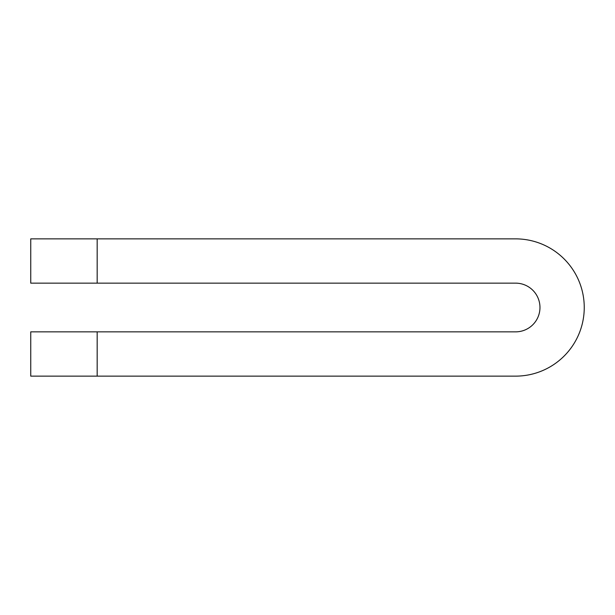<?xml version="1.0" encoding="UTF-8"?>
<svg xmlns="http://www.w3.org/2000/svg" width="615" height="615" viewBox="0 0 615 615"><rect width="100%" height="100%" fill="white"/><g stroke="black" fill="none" stroke-linecap="round" stroke-linejoin="round"><path stroke-width="0.92" d="M97.17 283.146L30.75 283.146L30.75 238.866L97.17 238.866L97.17 283.146L515.616 283.146A24.354 24.354 0 0 1 539.97 307.5A24.354 24.354 0 0 1 515.616 331.854L97.17 331.854L97.17 376.134L30.75 376.134L30.75 331.854L97.17 331.854M97.17 238.866L515.616 238.866A68.634 68.634 0 0 1 584.25 307.5A68.634 68.634 0 0 1 515.616 376.134L97.17 376.134"/></g></svg>
